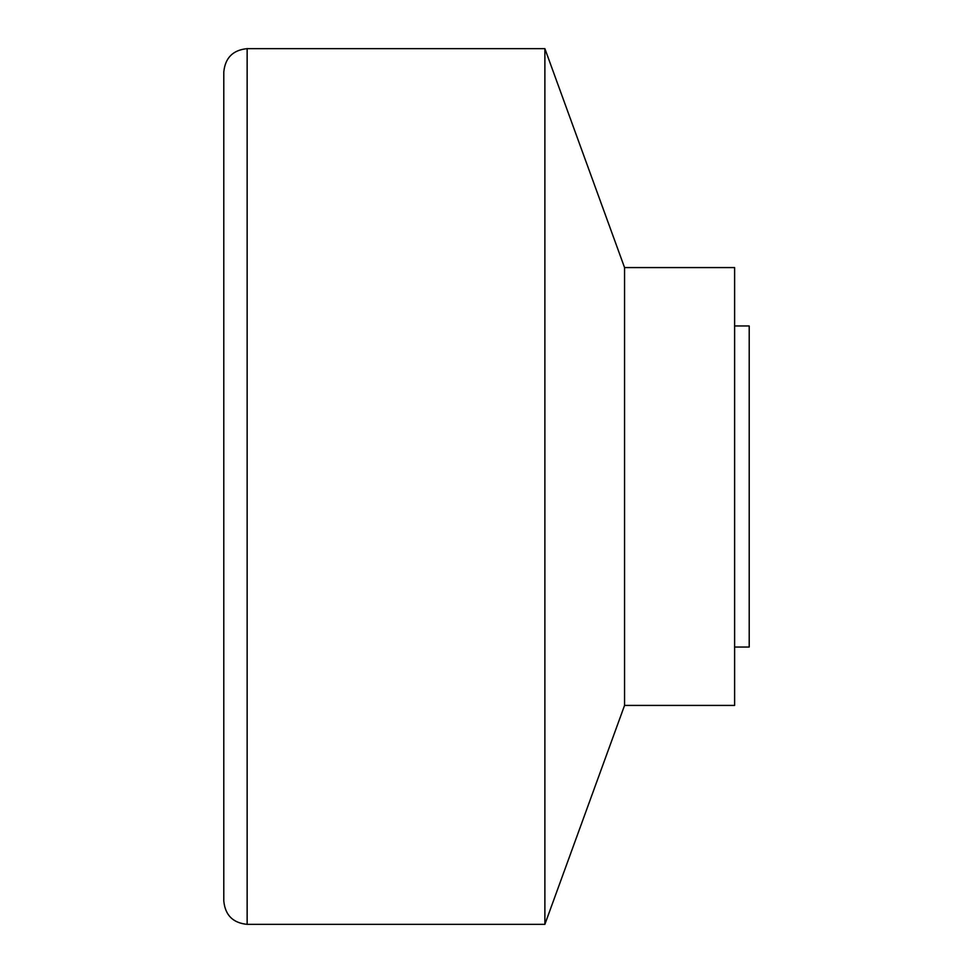 <?xml version="1.0" encoding="UTF-8"?>
<svg xmlns="http://www.w3.org/2000/svg" width="973" height="973" viewBox="0 0 973 973"><rect width="100%" height="100%" fill="white"/><g stroke="black" fill="none" stroke-linecap="round" stroke-linejoin="round"><path stroke-width="1.46" d="M734.615 325.955L749.21 325.955L749.21 647.045L734.615 647.045M624.557 705.425L624.557 267.575L734.615 267.575L734.615 705.425L624.557 705.425L544.88 924.35L247.142 924.35C232.961 922.963 225.177 915.179 223.79 900.998L223.79 72.002C225.177 57.821 232.961 50.037 247.142 48.65L247.142 924.35M624.557 267.575L544.88 48.65L544.88 924.35M544.88 48.65L247.142 48.65"/></g></svg>
